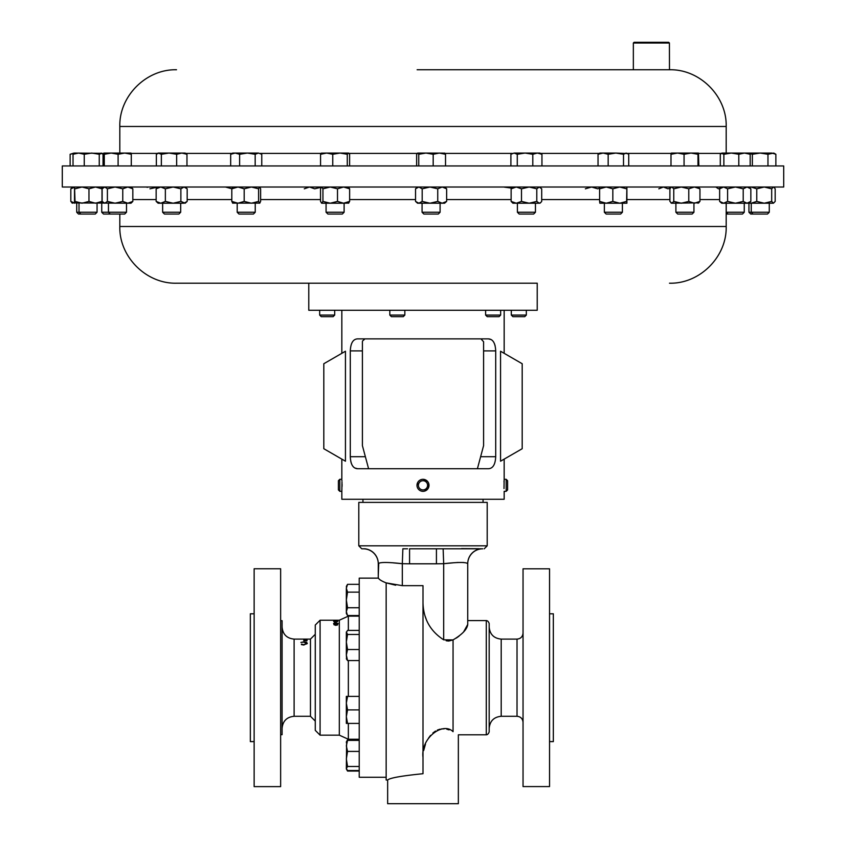 <?xml version="1.0" encoding="UTF-8"?>
<svg xmlns="http://www.w3.org/2000/svg" width="846" height="846" viewBox="0 0 846 846"><rect width="100%" height="100%" fill="white"/><g stroke="black" fill="none" stroke-linecap="round" stroke-linejoin="round"><path stroke-width="1.27" d="M783.703 165.953L62.297 165.953L62.297 187.019L783.703 187.019L783.703 165.953M669.419 43.019L633.347 43.019L634.066 42.3L668.7 42.3L669.419 43.019L669.482 69.763L417.131 69.763M669.419 69.763L633.347 69.763L633.347 43.019M341.953 481.025L341.911 480.327M341.837 459.135L341.837 479.301L339.817 479.301L339.817 491.325L338.4 489.908L338.4 480.729L339.817 479.301M341.995 482.061L341.847 491.209M427.093 480.919L425.982 480.094M420.652 479.788L419.933 480.147M418.675 481.141L418.157 481.755M417.723 482.442L416.993 485.53M504.005 488.565L504.153 479.428M504.047 481.025L504.005 482.019M506.183 479.301L506.183 491.325L507.6 489.908L507.6 480.729L506.183 479.301L504.163 479.301L504.163 459.135M526.328 315.082L524.742 316.679L512.888 316.679L511.301 315.082L526.328 315.082L526.328 310.26M334.699 315.082L333.113 316.679L321.258 316.679L319.672 315.082L334.699 315.082L334.699 310.26M404.843 315.082L403.256 316.679L391.402 316.679L389.816 315.082L404.843 315.082L404.843 310.26M500.652 315.082L499.066 316.679L487.211 316.679L485.625 315.082L500.652 315.082L500.652 310.26M308.779 283.199L537.221 283.199L537.221 310.26L308.779 310.26L308.779 283.199L176.518 283.199L537.221 283.199M386.157 777.252L359.222 777.252L359.222 578.135L378.458 578.135M348.351 696.385L348.351 660.557M348.351 630.407L348.351 616.131L359.222 616.131M280.639 620.7L282.088 620.7L282.088 734.688L280.639 734.688M280.639 677.699L280.639 568.766L254.138 568.766L254.138 786.621L280.639 786.621L280.639 677.699M254.138 741.604L250.342 741.604L250.342 613.784L254.138 613.784M333.557 623.544L335.82 622.878L338.062 623.523L336.75 624.158L337.723 624.686L335.777 625.363L333.895 624.676L334.836 624.158L333.557 623.544M334.54 622.571L336.296 621.873L333.641 621.45L337.723 621.45L334.54 622.571M334.54 620.901L336.296 620.552L333.641 620.382L337.723 620.382L334.54 620.901M320.084 735.163L339.32 735.163L339.32 620.224L320.084 620.224L320.084 735.163L315.272 730.352L315.272 625.035L320.084 620.224M301.419 644.113L303.83 644.673L306.76 643.309L303.788 642.125L300.901 642.41L303.777 641.871L306.516 642.315L307.352 643.33L303.788 645.022L301.419 644.599M306.421 640.602L303.788 640.602L307.013 640.792L307.013 639.407L306.421 639.407L306.421 640.792M306.421 640.084L303.788 640.084L306.421 639.946M282.088 728.311C282.797 721.014 286.805 717.006 294.112 716.287L294.112 639.1L310.461 639.1L310.461 716.287L315.272 721.099M339.32 735.163L348.351 739.256L348.351 723.415M549.54 677.699L549.54 568.808L523.04 568.808L523.04 786.579L549.54 786.579L549.54 677.699M549.54 741.604L553.337 741.604L553.337 613.784L549.54 613.784M486.291 734.804C487.497 734.772 488.459 733.81 489.178 731.917L489.178 623.47C488.459 621.577 487.497 620.615 486.291 620.583L486.291 734.804L458.352 734.804L458.352 803.7L387.648 803.7L387.648 780.012L386.157 780.012L386.157 582.883L395.674 585.221M449.078 729.865L446.773 729.21M444.108 728.829L441.316 728.945M440.015 729.178L437.35 730.077M435.51 731.05L432.888 732.996M430.561 735.386L428.552 738.103M425.464 744.163L423.635 750.624M423 757.371C420.483 738.146 443.093 721.331 453.054 731.695C460.055 735.777 460.055 735.777 453.054 731.695L453.054 639.904L443.685 639.819C430.307 631.169 423.412 618.86 423 602.87M456.258 638.117L459.018 636.16M463.64 631.877L467.732 624.454C467.182 629.234 462.297 634.384 453.054 639.904L448.814 641.025M358.799 545.818L487.201 545.818L487.201 502.387L358.799 502.387L358.799 545.818L361.781 548.8L363.272 548.8L361.781 548.8M467.732 624.454L467.732 563.7C466.305 562.072 458.289 562.072 443.685 563.7L436.43 563.806L436.43 548.8L409.57 548.8L482.357 548.8M481.046 548.779L480.031 548.758M478.836 548.716L461.482 548.589M423 773.709C401.512 775.867 389.731 777.971 387.648 780.012C389.742 777.971 401.522 775.867 423 773.709L423 585.665L402.315 585.665L386.157 582.883C381.049 580.864 378.426 579.066 378.268 577.49L378.278 577.617M97.057 212.251L95.27 214.049L78.509 214.049L76.722 212.251L97.057 212.251L97.057 203.22M126.498 212.251L124.7 214.049L103.529 214.049L101.742 212.251L126.498 212.251L126.498 203.22M726.185 212.251L744.258 212.251L744.258 203.22M726.185 214.049L742.471 214.049L744.258 212.251M622.402 212.251L620.615 214.049L606.159 214.049L604.361 212.251L622.402 212.251L622.402 203.22M180.684 212.251L178.887 214.049L164.441 214.049L162.644 212.251L180.684 212.251L180.684 203.22M178.432 203.22L158.149 203.22L156.15 201.422L160.751 203.22L165.361 201.422L173.113 203.22L184.026 203.22L187.178 201.422L185.179 203.22L180.875 201.422L173.113 203.22M255.238 212.251L253.44 214.049L238.995 214.049L237.197 212.251L255.238 212.251L255.238 203.22M535.444 212.251L533.646 214.049L519.201 214.049L517.403 212.251L535.444 212.251L535.444 203.22M327.941 214.049L326.07 212.251L344.111 212.251L344.111 203.22M344.005 203.22L326.07 203.22L326.07 212.251M327.867 214.049L342.313 214.049L344.111 212.251M440.1 212.251L438.313 214.049L423.857 214.049L422.069 212.251L440.1 212.251L440.1 203.22M415.534 201.422L418.855 203.22L422.186 201.422L429.969 203.22L417.564 203.22L415.534 201.422L415.534 188.817L418.855 187.019L422.186 188.817L429.969 187.019L437.742 188.817L442.183 187.019L446.635 188.817L446.635 201.422L444.594 203.22L422.143 203.22M693.942 212.251L692.144 214.049L677.699 214.049L675.901 212.251L693.942 212.251L693.942 203.22M769.278 212.251L767.491 214.049L750.73 214.049L748.943 212.251L769.278 212.251L769.278 203.22M500.557 461.207L500.557 351.238L522.194 363.738L522.194 448.718L500.557 461.207M357.625 468.726L488.375 468.726C492.89 468.536 495.333 464.528 495.703 456.703L495.703 350.9C495.344 343.095 492.901 339.087 488.375 338.876L357.625 338.876C353.11 339.066 350.667 343.074 350.297 350.9L350.297 456.703C350.656 464.507 353.099 468.515 357.625 468.726L354.749 467.975M424.491 491.145L428.055 488.565C429.98 483.51 428.298 480.422 423 479.301M339.817 491.325L341.837 491.325L341.837 499.267L504.163 499.267L504.163 491.325L506.183 491.325M425.982 490.543L427.325 489.496M428.922 486.334L429.007 485.593M488.375 338.876L491.251 339.616M492.531 340.61L493.62 342.006M494.498 343.783L495.153 345.898M421.509 479.492L420.124 480.042M428.055 488.565A6.007 6.007 0 0 0 426.247 480.264A6.007 6.007 0 0 0 417.945 482.061A6.007 6.007 0 0 0 419.753 490.373A6.007 6.007 0 0 0 428.055 488.565M426.86 487.804A4.59 4.59 0 0 0 425.485 481.459A4.59 4.59 0 0 0 419.14 482.833A4.59 4.59 0 0 0 420.515 489.178A4.59 4.59 0 0 0 426.86 487.804M353.469 466.992L352.38 465.596M351.502 463.82L350.847 461.705M342.059 486.418L342.059 484.028M345.443 461.207L345.443 351.238L323.807 363.738L323.807 448.718L345.443 461.207M103.117 202.49L104.756 203.22L102.123 201.422L102.123 188.817L104.756 187.019L107.4 188.817L115.077 187.019L122.765 188.817L122.765 201.422L127.799 203.22L132.833 201.422L130.993 203.22L71.868 202.924M74.374 202.945L70.821 201.422L72.566 203.22M72.566 187.019L70.821 188.817L70.821 201.422M74.374 187.294L70.821 188.817M749.038 202.977L751.058 203.22L756.768 201.422L764.224 203.22L771.689 201.422L773.434 203.22L721.723 203.22L719.639 201.422L723.616 203.22L727.602 201.422L735.407 203.22L743.211 201.422L747.029 203.22L750.846 201.422L748.752 203.22M773.434 203.22L775.179 201.422L775.179 188.817L773.773 187.019M749.038 187.252L751.058 187.019L756.768 188.817L764.224 187.019L771.689 188.817L771.689 201.422M771.689 188.817L773.434 187.019M756.768 188.817L756.768 201.422M698.87 202.85L671.407 203.22L670.973 202.85L671.83 203.22L673.765 201.422L681.273 203.22L688.781 201.422L694.365 203.22L699.949 201.422L698.013 203.22M671.407 187.019L669.895 188.817L669.895 201.422L671.83 203.22M671.83 187.019L673.765 188.817L681.273 187.019L688.781 188.817L688.781 201.422M688.781 188.817L694.365 187.019L699.949 188.817L699.949 201.422M673.765 188.817L673.765 201.422M698.013 187.019L699.949 188.817M147.987 187.019L147.13 187.389M149.922 188.817L158.128 187.029L156.15 188.817L156.15 201.422M715.811 187.019L718.455 188.817L720.602 187.981M122.765 201.422L115.077 203.22L107.4 201.422L104.756 203.22M107.4 188.817L107.4 201.422M122.765 188.817L127.799 187.019L132.833 188.817L132.833 201.422M132.833 188.817L130.993 187.019M446.635 201.422L442.183 203.22L437.742 201.422L429.969 203.22M422.186 188.817L422.186 201.422M437.742 188.817L437.742 201.422M415.534 188.817L417.564 187.019M446.635 188.817L444.594 187.019M348.764 203.082L343.571 203.22L337.501 201.422L330.215 203.22L321.575 203.22L322.939 201.422L330.215 203.22M321.575 187.019L320.528 188.817L320.528 201.422L321.734 203.22M321.734 187.019L322.939 188.817L330.215 187.019L337.501 188.817L343.571 187.019L349.641 188.817L349.641 201.422L343.571 203.22M349.641 201.422L348.436 203.22M322.939 188.817L322.939 201.422M337.501 188.817L337.501 201.422M349.641 188.817L348.436 187.019M504.279 187.125L511.693 188.129M539.251 203.22L512.909 203.22L511.132 201.422L516.314 203.22L521.496 201.422L529.141 203.22L536.787 201.422L539.251 203.22L540.668 202.596L541.704 201.422L541.704 188.817L539.251 187.019L536.787 188.817L536.787 201.422M512.909 187.019L511.132 188.817L516.314 187.019L521.496 188.817L521.496 201.422M521.496 188.817L529.141 187.019L536.787 188.817M511.132 188.817L511.132 201.422M304.296 188.817L309.477 187.019L314.659 188.817L322.294 187.019M585.369 188.817L591.566 187.019L597.752 188.817L599.677 188.013M232.819 187.019L231.804 188.817L237.99 187.019L244.187 188.817L251.389 187.019L258.601 188.817L258.601 201.422L259.849 203.125L232.587 203.125M232.819 203.22L231.804 201.422L237.99 203.22L244.187 201.422L251.389 203.22L258.601 201.422M259.616 203.22L260.631 201.422L260.631 188.817L259.733 187.019M231.804 188.817L231.804 201.422M244.187 188.817L244.187 201.422M258.601 188.817L259.616 187.019M156.15 188.817L160.751 187.019L165.361 188.817L165.361 201.422M180.875 201.422L180.875 188.817L184.026 187.019L187.178 188.817L187.178 201.422M180.875 188.817L173.113 187.019L165.361 188.817M185.179 187.019L187.178 188.817M658.823 188.817L663.423 187.019L668.023 188.817L670.518 187.875M225.448 187.019L232.068 188.817M626.897 203.22L599.856 203.22L599.603 201.422L606.222 203.22L612.832 201.422L619.727 203.22L626.611 201.422L626.907 203.22L626.886 187.019L626.611 201.422M599.867 187.019L599.603 188.817L606.222 187.019L612.832 188.817L612.832 201.422M612.832 188.817L619.727 187.019L626.611 188.817M599.603 188.817L599.603 201.422M721.723 187.019L719.639 188.817L723.616 187.019L727.602 188.817L735.407 187.019L743.211 188.817L743.211 201.422M743.211 188.817L747.029 187.019L750.846 188.817L750.846 201.422M748.752 187.019L750.846 188.817M727.602 188.817L727.602 201.422M719.639 188.817L719.639 201.422M102.514 201.898L101.848 202.353M102.514 188.341L101.848 187.875M74.522 187.019L74.501 203.199L75.019 201.422L81.999 203.22L88.967 201.422L95.482 203.22L101.996 201.422L101.531 203.22M74.554 187.019L75.019 201.422M88.967 201.422L88.967 188.817L95.482 187.019L101.996 188.817L101.996 201.422M101.996 188.817L101.573 187.04M88.967 188.817L81.999 187.019L75.019 188.817M393.179 562.854L402.315 563.7C387.722 562.072 379.706 562.072 378.268 563.7A15.006 14.995 180 0 0 364.838 548.779L363.272 548.8A15.006 15.006 0 0 1 378.268 563.806L378.268 577.49M378.733 563.309L378.268 575.375M379.452 563.034L380.097 562.854M482.728 548.8A15.006 15.006 0 0 0 467.732 563.806L467.732 620.583L486.291 620.583M446.202 640.76L448.369 641.025M443.135 548.779L443.685 563.7L452.874 562.854M457.073 562.484L463.682 562.495M466.664 563.066L467.267 563.309M425.21 616.438L426.109 618.934M409.57 548.8L409.57 563.806L402.315 563.7L402.865 548.779L407.539 548.8M467.732 563.7A15.006 14.995 180 0 1 481.163 548.779M334.064 623.1L334.064 623.809M335.82 622.878L334.149 623.544L337.469 623.523L335.809 623.079M337.131 625.173L335.788 624.274L334.498 624.686L337.131 624.686M335.714 621.07L334.233 621.45L337.131 621.45L335.682 621.186M335.714 620.266L337.131 620.382L335.682 620.298M337.131 620.234L334.498 620.224L337.11 620.224M306.76 643.309L306.76 643.975M306.421 640.147L307.013 640.147M306.675 639.322L304.042 639.216L306.675 639.216M303.703 639.111L307.013 639.1L303.714 639.1M359.222 615.539L347.547 615.539L346.342 611.637L347.547 607.735L346.342 599.941L346.342 612.99M346.617 741.456L346.342 768.506L347.547 766.487L346.342 758.947L347.547 751.417L346.342 745.897L347.547 740.377L346.342 742.397M346.342 768.506L347.547 770.526L359.222 770.526M359.222 751.417L347.547 751.417M359.222 740.377L347.547 740.377M359.222 766.487L347.547 766.487M346.342 631.973L346.342 641.987L347.547 634.447L346.342 631.973M346.342 658.537L347.547 660.557L346.342 655.037L346.617 659.478M346.342 655.037L346.342 641.987L347.547 649.527L346.342 655.037M346.342 632.427L347.547 630.407L359.222 630.407M359.222 660.557L347.547 660.557M359.222 649.527L347.547 649.527M359.222 634.447L347.547 634.447M346.342 696.385L346.342 716.657L347.547 709.9L346.342 703.142L347.547 696.385L346.342 696.385M346.342 723.415L346.342 716.657L347.547 723.415L346.342 723.415M359.222 696.385L347.547 696.385M359.222 723.415L347.547 723.415M359.222 709.9L347.547 709.9M359.222 771.055L347.547 771.055L346.976 769.955M346.976 740.948L347.547 739.848L359.222 739.848M359.222 592.137L347.547 592.137L346.342 599.941L346.342 588.234L347.547 584.332L359.222 584.332M346.617 585.94L346.342 588.234L347.547 592.137M359.222 607.735L347.547 607.735M364.912 338.897L362.49 341.065M477.408 468.726L483.595 445.641L483.595 341.752L480.962 338.886M362.405 341.752L362.405 445.641L368.592 468.726M73.983 153.063L70.133 154.268L74.11 153.306M698.436 153.063L691.023 153.063L697.982 154.268L698.458 153.073L698.849 165.953M677.53 153.063L671.407 153.063L670.994 154.268L677.53 153.063L691.023 153.063L684.065 154.268L677.53 153.063M348.446 153.063L326.651 153.063L332.753 154.268L340.018 153.063L347.283 154.268L348.605 153.063L349.62 154.268L349.62 165.953M321.417 153.147L326.651 153.063L320.56 154.268L321.723 153.063M539.938 153.063L525.038 153.063L532.8 154.268L537.369 153.063L541.948 154.268L539.938 153.063M514.093 153.063L510.899 154.268L514.093 153.063L525.038 153.063L517.276 154.268L514.093 153.063M181.816 153.063L158.149 153.063L161.353 154.268L169.01 153.063L176.655 154.268L181.816 153.063L186.966 154.268L185.179 153.063L181.816 153.063M722.082 153.063L721.363 153.274L723.869 154.268L731.335 153.063L722.082 153.063L720.295 154.268L720.295 165.953M738.801 165.953L738.801 154.268L731.335 153.063L744.448 153.063M748.509 153.063L752.358 154.268L760.163 153.063L744.491 153.063L750.18 154.268L748.393 153.063M74.934 153.063L73.031 154.268L78.636 153.063L84.251 154.268L91.749 153.063L99.257 154.268L101.975 153.306L74.522 153.063M627.721 153.538L615.846 153.063L623.513 154.268L626.125 153.063L628.726 154.268L628.726 165.953M603.103 153.063L599.867 153.063L598.037 154.268L603.103 153.063L615.846 153.063L608.168 154.268L603.103 153.063M258.464 153.063L235.146 153.063L239.63 154.268L247.402 153.063L255.175 154.268L258.464 153.063L261.763 154.268L258.464 153.063M232.703 153.063L235.146 153.063L230.672 154.268L232.703 153.063M444.721 153.137L425.972 153.063L433.184 154.268L439.36 153.063L445.525 154.268L444.478 153.063M417.691 153.063L425.972 153.063L418.749 154.268L417.691 153.063L416.644 154.268L416.644 165.953M124.7 153.063L103.973 153.063L104.291 154.268L111.196 153.063L118.102 154.268L124.7 153.063L131.289 154.268L130.993 153.063L124.7 153.063M760.163 153.063L771.912 153.063L775.867 154.268L773.773 153.063L767.967 154.268L760.163 153.063M156.362 165.953L156.362 154.268L158.858 153.063M738.801 154.268L744.491 153.063M101.15 153.063L103.043 154.268L103.043 165.953M102.303 153.528L103.847 153.274M103.656 165.953L103.952 153.063M70.133 165.953L70.133 154.268M670.994 165.953L670.994 154.268M684.065 165.953L684.065 154.268M697.982 165.953L697.982 154.268M320.56 165.953L320.56 154.268M332.753 165.953L332.753 154.268M347.283 165.953L347.283 154.268M510.899 165.953L510.899 154.268M517.276 165.953L517.276 154.268M532.8 165.953L532.8 154.268M541.948 165.953L541.948 154.268M186.966 165.953L186.966 154.268M161.353 165.953L161.353 154.268M176.655 165.953L176.655 154.268M723.869 165.953L723.869 154.268M750.18 165.953L750.18 154.268M99.257 165.953L99.257 154.268M73.031 165.953L73.031 154.268M84.251 165.953L84.251 154.268M598.037 165.953L598.037 154.268M608.168 165.953L608.168 154.268M623.513 165.953L623.513 154.268M261.763 165.953L261.763 154.268M230.672 165.953L230.672 154.268M239.63 165.953L239.63 154.268M255.175 165.953L255.175 154.268M418.749 165.953L418.749 154.268M433.184 165.953L433.184 154.268M445.525 165.953L445.525 154.268M131.289 165.953L131.289 154.268M104.291 165.953L104.291 154.268M118.102 165.953L118.102 154.268M752.358 165.953L752.358 154.268M767.967 165.953L767.967 154.268M775.867 165.953L775.867 154.268M417.152 153.401L349.049 153.401M321.12 153.401L260.314 153.401M232.121 153.401L185.76 153.401M157.568 153.401L131.141 153.401M726.185 153.063L726.185 126.466L119.815 126.466C119.032 96.169 146.221 68.981 176.518 69.763M721.162 153.401L698.637 153.401M671.206 153.401L627.478 153.401M599.285 153.401L540.52 153.401M512.327 153.401L445.017 153.401M523.04 722.304C522.68 718.645 520.671 716.647 517.022 716.287L517.022 639.1L501.202 639.1C493.895 638.381 489.887 634.373 489.178 627.076M517.022 716.287L501.202 716.287L501.202 639.1M349.641 199.571L415.534 199.571M446.635 199.571L511.132 199.571M541.704 199.571L599.603 199.571M627.161 199.571L669.895 199.571M699.949 199.571L719.639 199.571M119.815 214.049L119.815 226.495L726.185 226.495C726.968 256.793 699.79 283.981 669.482 283.199M132.833 199.571L156.15 199.571M187.178 199.571L231.804 199.571M260.631 199.571L320.528 199.571M402.315 563.7L402.315 585.665M443.685 563.7L443.685 639.819M436.43 563.806L409.57 563.806M350.297 456.703L365.366 456.703M350.297 350.9L362.405 350.9M480.634 456.703L495.703 456.703M483.595 350.9L495.703 350.9M726.185 126.466C726.968 96.169 699.779 68.981 669.482 69.763M319.672 315.082L319.672 310.26M389.816 315.082L389.816 310.26M483.055 499.267L483.055 502.387M501.202 716.287C493.895 717.006 489.887 721.014 489.178 728.311M487.201 545.818L484.219 548.8M80.814 214.049L79.016 212.251L79.016 203.22M101.742 212.251L101.742 203.22M162.644 212.251L162.644 203.22M237.197 212.251L237.197 203.22M110.255 214.049L108.457 212.251L108.457 203.22M76.722 212.251L76.722 203.22M119.815 226.495C119.032 256.793 146.21 283.981 176.518 283.199M504.163 310.26L504.163 353.321M341.837 310.26L341.837 353.321M726.185 226.495L726.185 203.22M753.035 214.049L751.248 212.251L751.248 203.22M675.901 212.251L675.901 203.22M103.963 187.019L103.117 187.749M422.069 212.251L422.069 203.22M517.403 212.251L517.403 203.22M539.938 203.22L540.668 202.596M539.938 187.019L540.668 187.643M604.361 212.251L604.361 203.22M728.015 214.049L726.217 212.251L726.217 203.22M748.943 212.251L748.943 203.22M517.022 639.1C520.671 638.741 522.68 636.742 523.04 633.083M362.945 499.267L362.945 502.387M339.32 620.224L348.351 616.131M294.112 639.1C286.805 638.381 282.797 634.373 282.088 627.076M294.112 716.287L310.461 716.287M310.461 639.1L315.272 634.288M359.222 739.256L348.351 739.256M346.342 768.961L347.547 771.055M346.342 741.942L347.547 739.848M346.342 586.426L347.547 584.332M346.342 613.445L347.547 615.539M485.625 315.082L485.625 310.26M511.301 315.082L511.301 310.26M158.149 153.063L157.398 153.496M119.815 126.466L119.815 153.063"/></g></svg>

